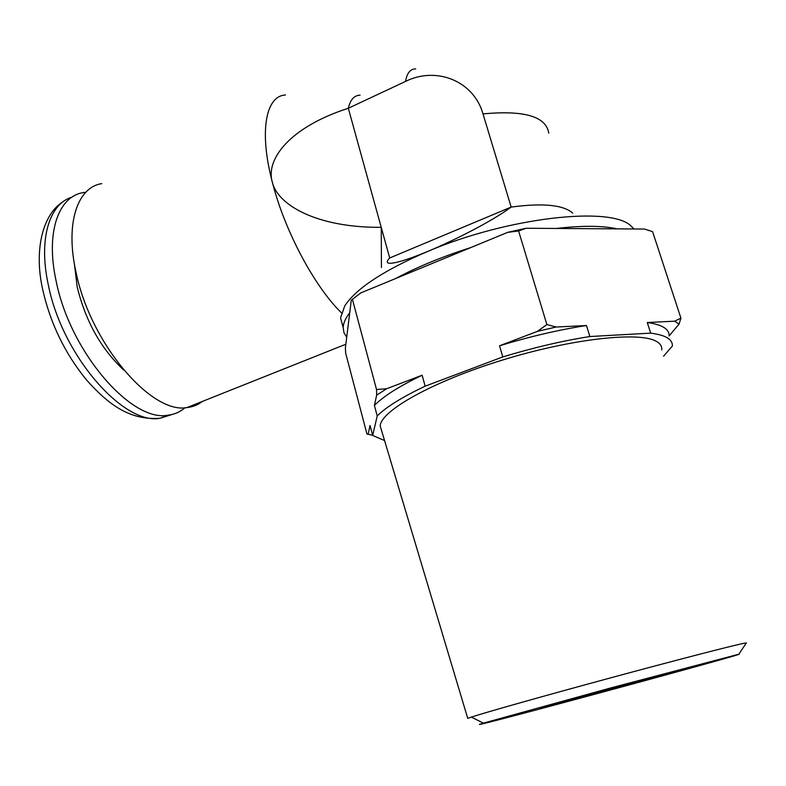<?xml version="1.0" encoding="UTF-8"?>
<svg xmlns="http://www.w3.org/2000/svg" width="786" height="786" viewBox="0 0 786 786"><rect width="100%" height="100%" fill="white"/><g stroke="black" fill="none" stroke-linecap="round" stroke-linejoin="round"><path stroke-width="1.18" d="M543.932 707.253L540.139 708.058C541.426 707.145 660.181 674.938 674.919 671.509L676.874 671.165C672.325 672.954 565.046 702.065 543.932 707.253M738.869 654.207C749.834 652.4 536.032 710.544 488.745 722.314C478.399 724.918 476.63 725.183 483.419 723.13L611.105 687.838L738.869 654.207L746.356 642.899L743.635 643.37C731.697 645.758 674.152 660.643 608.619 678.406C543.077 696.15 485.119 712.548 471.345 717.107L467.739 718.384L380.178 425.924C380.866 410.813 432.359 381.613 502.195 360.145C571.972 338.57 640.384 331.181 656.752 341.596C660.476 343.806 662.146 346.587 661.763 349.947M381.849 431.524L380.178 425.924M374.411 405.448C383.322 396.341 399.229 386.26 422.141 375.227L386.692 388.716L376.533 389.532L376.651 395.161L374.411 405.448L377.211 415.951L372.682 435.473L384.56 440.553M377.211 415.951C386.181 407.02 402.177 397.097 425.167 386.181L502.785 356.923C533.468 347.638 562.491 340.839 589.873 336.526L650.68 333.136C665.477 335.033 672.718 339.326 672.394 346.007L663.571 356.205M422.141 375.227L425.167 386.181M518.603 230.976L507.697 232.351L526.099 228.254L518.603 230.976L546.879 324.559L537.408 331.368L499.523 345.781C530.137 336.487 559.111 329.737 586.464 325.522L589.873 336.526M499.523 345.781L502.785 356.923M647.271 322.525C662.107 324.598 669.387 329.059 669.122 335.927L679.035 324.107L674.594 321.179L647.271 322.525L650.68 333.136M372.633 435.287L368.133 434.255L370.039 425.491L372.682 435.473M507.697 232.351L360.892 292.864L352.423 299.328L376.533 389.532M537.408 331.368L556.105 327.025L546.879 324.559M586.464 325.522L556.105 327.025M376.651 395.161L386.692 388.716M368.133 434.255L366.974 434.069L345.673 353.189L345.388 347.982L349.731 312.71C345.486 318.222 343.305 323.203 343.168 327.664L343.983 332.773L346.714 337.233M679.035 324.107L680.922 318.163L674.594 321.179M352.423 299.328L351.283 300.144L349.731 312.71M351.283 300.144L360.892 292.864M680.922 318.163L652.606 231.674L644.549 229.05L617.216 228.873C602.341 225.611 582.072 225.474 556.429 228.461L526.099 228.254M633.997 228.981L631.079 226.063C611.321 205.794 507.56 217.241 427.486 251.52C403.65 261.541 379.402 268.645 389.699 257.975L511.155 207.082C542.812 202.837 563.336 204.861 572.739 213.124M342.588 325.453L340.574 317.819L344.759 305.882C356.156 288.482 383.725 270.364 427.486 251.52C450.751 241.95 490.788 222.222 511.155 207.082L483.007 113.901C473.722 80.889 436.338 66.073 405.547 81.4L348.316 108.262L389.699 257.975M470.824 247.551C442.223 256.678 417.091 267.034 395.437 278.627M381.446 267.545L381.239 227.341C315.795 227.773 277.114 204.429 272.241 181.851C265.619 159.509 289.494 127.175 348.316 108.262C350.32 99.714 354.24 95.342 360.096 95.155M341.438 312.828C314.498 286.595 284.522 230.662 272.241 181.851C258.918 131.095 265.865 95.764 285.495 94.998M345.85 344.239L186.95 407.57C151.541 414.527 90.213 343.433 75.908 271.71C65.11 223.263 77.47 187.176 101.797 183.629M186.95 407.57C192.796 406.971 197.934 404.918 202.356 401.43M123.697 370.029C101.129 348.964 85.635 321.287 77.215 287.018L74.385 263.929M185.015 407.708C180.161 411.972 174.423 414.468 167.782 415.214C131.694 422.465 69.993 352.167 56.081 280.779C45.519 232.577 58.38 196.441 83.149 192.629L85.812 192.236M617.216 228.873L556.429 228.461M548.756 133.099C546.054 116.426 524.134 110.03 483.007 113.901M405.547 81.4C407.01 72.97 410.4 68.814 415.706 68.922M71.919 197.178C49.371 203.771 38.376 238.973 48.211 284.385C61.976 355.636 123.834 425.609 160.187 418.24L172.272 414.419M483.419 723.13L471.345 717.107M340.574 317.819L343.168 327.664M167.782 415.214L160.187 418.24C129.189 420.628 107.898 403.837 86.607 380.07C64.953 353.523 50.314 323.341 42.69 289.523C33.611 249.27 43.21 213.831 62.988 201.806"/></g></svg>
